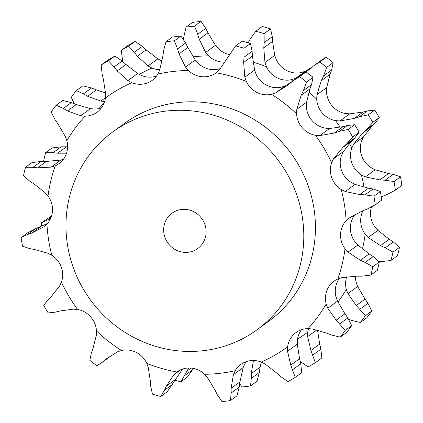 <?xml version="1.0" encoding="UTF-8"?>
<svg xmlns="http://www.w3.org/2000/svg" width="423" height="423" viewBox="0 0 423 423"><rect width="100%" height="100%" fill="white"/><g stroke="black" fill="none" stroke-linecap="round" stroke-linejoin="round"><path stroke-width="0.63" d="M381.26 196.806L387.32 194.421L395.362 190.154L401.85 185.438A183.91 175.778 -126 0 0 400.507 176.819L394.019 181.541L385.11 180.23L379.822 179.923L365.398 176.877L361.385 174.9A22.393 21.399 54 0 1 351.867 163.04A22.393 21.399 54 0 1 351.756 148.071A154.226 147.41 -126 0 0 349.456 143.307M395.362 190.154A183.91 175.778 -126 0 0 394.019 181.541M303.503 73.322L308.076 70.403L314.194 65.443L319.767 62.007A183.91 175.778 -126 0 1 326.688 67.394L323.563 75.897L321.279 80.687L330.056 74.295L326.704 87.619L326.519 92.018A22.393 21.399 -126 0 0 332.272 106.051A22.393 21.399 -126 0 0 345.395 113.507L349.742 113.845L363.172 112L367.508 110.874L359.439 116.743L368.311 114.786A183.91 175.778 -126 0 1 372.779 122.369L366.804 129.232L362.923 132.848L371.706 126.461L363.41 137.02L361.57 140.933A22.393 21.399 -126 0 0 361.681 155.902A22.393 21.399 -126 0 0 371.204 167.762L375.164 169.771L388.6 173.536L393.184 174.355L400.507 176.819M371.405 207.111A22.393 21.399 -126 0 0 370.5 212.558A22.393 21.399 -126 0 0 374.979 227.014L377.951 230.387L389.266 239.249L380.489 245.641L368.179 237.493L365.16 234.157A22.393 21.399 54 0 1 360.687 219.696A22.393 21.399 54 0 1 363.013 210.702M159.788 69.652A22.393 21.399 54 0 1 151.936 68.061A154.226 147.41 -126 0 0 139.236 74.453M224.793 62.139A22.393 21.399 54 0 1 222.255 62.081A22.393 21.399 54 0 1 208.565 55.857A154.226 147.41 -126 0 0 193.126 56.846M302.609 73.898L295.777 78.244L291.664 79.651A22.393 21.399 54 0 1 276.943 77.742A22.393 21.399 54 0 1 266.421 66.776A154.226 147.41 -126 0 0 253.028 62.112M359.439 116.743L354.395 118.387L339.97 120.957L335.576 120.645A22.393 21.399 54 0 1 322.458 113.195A22.393 21.399 54 0 1 316.705 99.156A154.226 147.41 -126 0 0 308.832 92.135M348.663 319.254L351.613 320.38L360.333 322.511A183.91 175.778 -126 0 0 365.356 315.717L356.288 305.528L347.902 293.583L346.326 289.39A22.393 21.399 54 0 1 346.686 276.806M300.298 361.501L308.05 366.931A183.91 175.778 -126 0 0 315.341 362.717L310.916 350.471L307.643 336.602L307.754 332.198A22.393 21.399 54 0 1 308.536 328.608M375.164 169.771L365.398 176.877M388.6 173.536L379.822 179.923M393.184 174.355L385.11 180.23M355.405 276.187A22.393 21.399 -126 0 0 356.145 282.252L357.668 286.477L347.902 293.583M215.413 45.33L205.641 52.436L199.191 39.223L207.973 32.835L215.413 45.33L218.379 48.719A22.393 21.399 -126 0 0 229.562 54.583M247.92 43.262L250.479 38.62L255.778 31.228A183.91 175.778 -126 0 1 264.089 33.607L264.179 42.543L263.783 47.81L272.565 41.422L274.733 55.418L276.235 59.638A22.393 21.399 -126 0 0 286.762 70.599A22.393 21.399 -126 0 0 301.483 72.513L305.549 71.138L295.777 78.244M261.282 362.093L260.045 367.243L259.352 372.489L251.278 378.358L250.559 385.94A183.91 175.778 -126 0 1 242.109 386.934L239.714 383.894M251.278 378.358L251.267 373.631L253.446 360.491M316.79 329.945L307.643 336.602M390.989 260.436L397.477 255.714A183.91 175.778 -126 0 0 399.471 247.376L393.342 241.935L385.268 247.809L392.983 252.097A183.91 175.778 -126 0 1 390.989 260.436L381.985 261.546L378.929 261.551M385.268 247.809L380.489 245.641M362.923 132.848L353.639 144.127L351.756 148.071M349.742 113.845L339.97 120.957M321.279 80.687L316.933 94.726L316.705 99.156M263.783 47.81L264.962 62.53L266.421 66.776M205.641 52.436L208.565 55.857M194.532 26.147L201.02 21.425L205.763 28.367L197.694 34.237L194.532 26.147A183.91 175.778 -126 0 0 186.083 27.135L183.286 39.106M197.546 33.734L199.349 39.72M161.75 60.923L157.774 58.876L146.12 49.851L137.338 56.238L148.002 65.988L151.936 68.061M128.592 46.144L135.08 41.428L142.297 46.382L134.228 52.256L128.592 46.144A183.91 175.778 -126 0 0 121.301 50.358L122.702 61.499M133.922 51.855L137.655 56.629M105.47 92.864L96.423 89.872L87.64 96.259L100.817 101.118L105.163 101.531M76.309 90.564L82.797 85.848L91.511 87.979L83.442 93.848L76.309 90.564A183.91 175.778 -126 0 0 71.286 97.359L74.337 103.746M83.03 93.605L88.069 96.497M67.595 146.813L61.145 146.813L53.071 152.687L45.652 152.64A183.91 175.778 -126 0 0 43.659 160.978L44.071 161.449M66.443 146.813L57.66 153.2L66.548 153.195M52.616 152.629L58.125 153.248M51.088 217.369L47.736 219.807L41.28 222.921A183.91 175.778 -126 0 0 41.74 226.194M47.736 219.807L50.432 218.908M174.863 380.177A183.91 175.778 -126 0 0 180.864 381.853L188.679 367.994M388.853 238.984L393.744 242.21M367.508 110.874L374.799 110.07A183.91 175.778 -126 0 1 379.267 117.647L374.878 123.357L366.804 129.232M371.383 126.773L375.185 123.051M357.668 286.477L365.07 299.14L367.962 303.317L371.843 311A183.91 175.778 -126 0 1 366.82 317.789L360.333 322.511M305.549 71.138L312.449 66.781M314.194 65.443L321.861 59.865L326.255 57.285A183.91 175.778 -126 0 1 333.176 62.678L331.632 70.028L323.563 75.897M329.898 74.728L331.785 69.605M317.53 330.136L319.693 344.084L320.909 349.16L321.829 358.001L315.341 362.717M264.179 42.543L272.248 36.669L270.577 28.886A183.91 175.778 -126 0 0 262.265 26.506L255.778 31.228M272.592 41.898L272.211 36.198M259.352 372.489L257.047 381.223L250.559 385.94M201.02 21.425A183.91 175.778 -126 0 0 192.571 22.419L186.083 27.135M208.19 33.285L205.536 27.923M193.438 368.417L187.352 377.131L180.864 381.853M135.08 41.428A183.91 175.778 -126 0 0 127.788 45.636L121.301 50.358M146.495 50.2L141.911 46.044M96.909 90.067L91.019 87.794M61.145 146.813L52.14 147.923L45.652 152.64M51.595 215.889L41.28 222.921M260.045 367.243L251.267 373.631M319.693 344.084L310.916 350.471M320.909 349.16L312.84 355.034M365.07 299.14L356.288 305.528M367.962 303.317L359.894 309.192M365.356 315.717L371.843 311M392.983 252.097L399.471 247.376M372.779 122.369L379.267 117.647M363.172 112L354.395 118.387M368.311 114.786L374.799 110.07M326.688 67.394L333.176 62.678M319.767 62.007L326.255 57.285M264.089 33.607L270.577 28.886M191.106 368.073L186.427 371.479M192.65 369.739L184.576 375.613M217.237 394.633L221.98 401.575A183.91 175.778 -126 0 0 230.429 400.581L231.148 392.999L231.138 388.277L233.406 374.641L243.177 367.534L244.996 363.558A22.393 21.399 54 0 1 246.292 361.607M297.284 344.137L299.563 358.725L290.786 365.112L287.513 351.243L297.284 344.137L297.438 339.701A22.393 21.399 54 0 1 301.462 329.729M337.543 301.118L344.941 313.781L336.163 320.169L327.772 308.224L337.543 301.118L336.015 296.893A22.393 21.399 54 0 1 337.268 282.035A22.393 21.399 54 0 1 339.484 278.318M357.821 245.033L348.05 252.14L360.359 260.282L369.142 253.895L357.821 245.033L354.849 241.66A22.393 21.399 54 0 1 350.371 227.199A22.393 21.399 54 0 1 355.442 214.117M355.04 184.412L351.074 182.403A22.393 21.399 54 0 1 341.551 170.543A22.393 21.399 54 0 1 341.446 155.574L343.286 151.661L351.576 141.102L342.794 147.49L333.514 158.773L331.627 162.712A22.393 21.399 -126 0 0 331.738 177.686A22.393 21.399 -126 0 0 341.261 189.541L345.268 191.519L355.04 184.412L368.475 188.182L373.054 189.002L380.377 191.466A183.91 175.778 -126 0 1 381.72 200.079L375.233 204.795L367.19 209.062L362.252 211.003L349.139 218.025M329.612 128.492L325.266 128.148A22.393 21.399 54 0 1 312.148 120.698A22.393 21.399 54 0 1 306.389 106.659L306.575 102.26L309.932 88.941L301.15 95.328L296.803 109.367L296.576 113.798A22.393 21.399 -126 0 0 302.329 127.836A22.393 21.399 -126 0 0 315.452 135.291L319.841 135.598L329.612 128.492L343.048 126.646L347.383 125.515L354.67 124.711A183.91 175.778 -126 0 1 359.143 132.293L354.749 138.004L346.675 143.873L342.794 147.49M285.419 85.779L281.353 87.154A22.393 21.399 54 0 1 266.633 85.245A22.393 21.399 54 0 1 256.111 74.279L254.604 70.065L252.436 56.063L243.653 62.451L244.838 77.171L246.292 81.417A22.393 21.399 -126 0 0 256.814 92.383A22.393 21.399 -126 0 0 271.534 94.297L275.648 92.886L285.419 85.779L292.319 81.428M220.293 68.611A22.393 21.399 54 0 1 211.939 69.584A22.393 21.399 54 0 1 198.25 63.36L195.283 59.971L187.844 47.476L179.066 53.864L185.512 67.077L188.436 70.498A22.393 21.399 -126 0 0 202.125 76.722A22.393 21.399 -126 0 0 216.142 72.851A22.393 21.399 -126 0 0 216.206 72.804L219.41 69.89L235.648 45.869L242.136 41.147A183.91 175.778 -126 0 1 250.453 43.532L252.124 51.31L244.05 57.184L243.653 62.451M156.584 76.034A22.393 21.399 54 0 1 156.394 76.098A22.393 21.399 54 0 1 141.62 75.564L137.644 73.523L125.991 64.492L117.213 70.879L127.873 80.629L131.807 82.702A22.393 21.399 -126 0 0 146.58 83.236A22.393 21.399 -126 0 0 152.217 80.349A22.393 21.399 -126 0 0 157.874 74.083L159.693 70.107L162.955 55.757L163.648 50.511L165.953 41.777L172.441 37.06A183.91 175.778 -126 0 1 180.891 36.066L185.634 43.009L177.565 48.883L174.403 40.788A183.91 175.778 -126 0 0 165.953 41.777M101.409 107.918A22.393 21.399 54 0 1 94.847 109.034L90.459 108.653L76.293 104.518L67.511 110.905L80.687 115.759L85.034 116.177A22.393 21.399 -126 0 0 97.041 112.227A22.393 21.399 -126 0 0 98.638 110.937A22.393 21.399 -126 0 0 105.433 97.946L105.586 93.504L103.307 78.916L102.091 73.84L101.171 64.999L107.659 60.283A183.91 175.778 -126 0 1 114.95 56.069L122.168 61.028L114.099 66.897L108.462 60.79A183.91 175.778 -126 0 0 101.171 64.999M184.058 252.325A21.864 20.896 -126 0 0 197.747 248.544A21.864 20.896 -126 0 0 201.782 218.569A21.864 20.896 -126 0 0 172.024 213.181A21.864 20.896 -126 0 0 164.632 236.457A21.864 20.896 -126 0 0 184.058 252.325M215.027 390.165L207.587 377.67L204.621 374.281A22.393 21.399 -126 0 0 190.932 368.063A22.393 21.399 -126 0 0 176.914 371.933A22.393 21.399 -126 0 0 176.851 371.981L173.689 374.863L180.716 369.75M182.583 369.036L167.222 391.772L160.735 396.494L164.452 390.255L166.302 386.125L173.689 374.863M150.435 381.578L148.267 367.582L146.765 363.362A22.393 21.399 -126 0 0 136.238 352.401A22.393 21.399 -126 0 0 121.517 350.487L117.451 351.862L106.141 358.984L101.139 363.135L110.551 356.219M92.944 348.705L96.296 335.381L96.481 330.982A22.393 21.399 -126 0 0 90.728 316.949A22.393 21.399 -126 0 0 77.605 309.493L73.258 309.155L59.828 311L55.492 312.126L48.201 312.93A183.91 175.778 -126 0 1 43.733 305.353L48.122 299.643M51.294 296.539L59.59 285.98L61.43 282.067A22.393 21.399 -126 0 0 61.319 267.098A22.393 21.399 -126 0 0 51.796 255.238L47.836 253.229L34.4 249.464L29.816 248.645L22.493 246.181A183.91 175.778 -126 0 1 21.15 237.562L27.606 234.448L35.68 228.579L27.638 232.846L21.15 237.562M47.429 223.524L35.68 228.579M40.619 226.643L31.841 233.031L43.733 226.892L46.942 224.068A22.393 21.399 -126 0 0 52.5 210.443A22.393 21.399 -126 0 0 48.021 195.986L45.05 192.613L33.734 183.751L29.658 181.065L23.529 175.624A183.91 175.778 -126 0 1 25.523 167.286L32.941 167.328L41.015 161.454L32.011 162.564L25.523 167.286M63.387 159.328L60.912 160.01L46.313 161.454L41.015 161.454M46.313 161.454L37.536 167.841L51.141 167.122L55.233 165.816A22.393 21.399 -126 0 0 59.019 163.638A22.393 21.399 -126 0 0 65.602 155.606A22.393 21.399 -126 0 0 66.855 140.748L65.332 136.523L57.93 123.86L55.038 119.683L51.157 112A183.91 175.778 -126 0 1 56.18 105.211L63.313 108.489L71.387 102.62L62.667 100.489L56.18 105.211M76.78 104.708L70.89 102.435M126.371 64.841L121.782 60.685M188.061 47.931L185.411 42.57M252.462 56.539L252.087 50.839M303.434 90.538L306.559 82.041A183.91 175.778 -126 0 0 299.637 76.648L294.064 80.084L301.731 74.506L306.125 71.931A183.91 175.778 -126 0 1 313.046 77.319L311.508 84.669L303.434 90.538L301.15 95.328M309.768 89.369L311.656 84.246M351.254 141.419L355.061 137.697M349.366 217.856L346.114 220.711A22.393 21.399 -126 0 0 340.557 234.342A22.393 21.399 -126 0 0 345.036 248.798L348.05 252.14M368.724 253.631L373.615 256.851M370.86 275.077A183.91 175.778 -126 0 0 372.853 266.739L365.139 262.45L373.213 256.581L379.341 262.022A183.91 175.778 -126 0 1 377.348 270.36L370.86 275.077L361.855 276.187L356.557 276.187L341.958 277.631L337.824 278.969A22.393 21.399 -126 0 0 334.038 281.147A22.393 21.399 -126 0 0 327.455 289.173A22.393 21.399 -126 0 0 326.202 304.031L327.772 308.224M344.941 313.781L347.833 317.964L351.714 325.641A183.91 175.778 -126 0 1 346.691 332.436L340.203 337.152L331.489 335.021M326.577 333.128L312.412 328.994L308.023 328.608A22.393 21.399 -126 0 0 296.015 332.552A22.393 21.399 -126 0 0 294.419 333.842A22.393 21.399 -126 0 0 287.624 346.839L287.513 351.243M299.563 358.725L300.785 363.806L301.699 372.642L295.212 377.364L290.786 365.112M276.88 373.149L265.226 364.124L261.25 362.077A22.393 21.399 -126 0 0 246.477 361.543A22.393 21.399 -126 0 0 240.84 364.436A22.393 21.399 -126 0 0 235.183 370.696L233.406 374.641M243.177 367.534L239.92 381.89L239.222 387.13L236.917 395.865L230.429 400.581M180.267 351.042A122.432 117.018 -126 0 0 256.904 329.866A122.432 117.018 -126 0 0 279.513 162.025A122.432 117.018 -126 0 0 112.862 131.86A122.432 117.018 -126 0 0 71.487 262.197A122.432 117.018 -126 0 0 180.267 351.042M112.862 131.86L124.505 123.384A122.432 117.018 54 0 1 291.156 153.554A122.432 117.018 54 0 1 268.552 321.395L256.904 329.866M217.464 395.077L214.81 389.715M175.08 379.738L166.302 386.125M150.752 386.331L152.423 394.114A183.91 175.778 -126 0 0 160.735 396.494M150.789 386.802L150.408 381.102M172.521 384.38L164.452 390.255M91.368 352.972L89.824 360.322A183.91 175.778 -126 0 0 96.745 365.715L101.139 363.135M91.215 353.395L93.102 348.272M110.287 356.388L102.768 361.855M47.815 299.949L51.617 296.227M27.194 234.591L32.27 232.883M32.486 167.27L37.996 167.889M62.9 108.246L67.939 111.143M113.792 66.496L117.531 71.276M108.462 60.79L114.95 56.069M177.422 48.381L179.22 54.361M174.403 40.788L180.891 36.066M235.648 45.869A183.91 175.778 -126 0 1 243.965 48.248L244.05 57.184M243.965 48.248L250.453 43.532M294.064 80.084L287.947 85.044L275.648 92.886M306.559 82.041L313.046 77.319M299.637 76.648L306.125 71.931M343.048 126.646L334.265 133.034L319.841 135.598M347.383 125.515L339.309 131.389L348.182 129.433A183.91 175.778 -126 0 1 352.655 137.01L346.675 143.873M339.309 131.389L334.265 133.034M352.655 137.01L359.143 132.293M348.182 129.433L354.67 124.711M368.475 188.182L359.693 194.569L345.268 191.519M375.233 204.795A183.91 175.778 -126 0 0 373.89 196.182L364.98 194.871L359.693 194.569M373.89 196.182L380.377 191.466M373.054 189.002L364.98 194.871M365.625 262.662L359.888 260.06M372.853 266.739L379.341 262.022M340.203 337.152A183.91 175.778 -126 0 0 345.226 330.363L336.163 320.169M331.981 335.206L326.091 332.933M345.226 330.363L351.714 325.641M347.833 317.964L339.764 323.833M295.212 377.364A183.91 175.778 -126 0 1 287.92 381.572L280.703 376.618M281.089 376.956L276.505 372.8M300.785 363.806L292.711 369.676M239.92 381.89L231.138 388.277M239.222 387.13L231.148 392.999M364.013 186.855A154.226 147.41 -126 0 0 361.385 174.9M104.359 102.414A154.226 147.41 -126 0 0 99.104 108.558M293.271 80.677A154.226 147.41 -126 0 0 291.664 79.651M340.018 127.027A154.226 147.41 -126 0 0 335.576 120.645M362.432 249.057A154.226 147.41 -126 0 0 365.16 234.157M338.056 301.953A154.226 147.41 -126 0 0 346.326 289.39M297.538 339.013A154.226 147.41 -126 0 0 307.754 332.198M377.951 230.387L368.179 237.493M363.41 137.02L353.639 144.127M326.704 87.619L316.933 94.726M274.733 55.418L264.962 62.53M157.774 58.876L148.002 65.988M105.459 97.739L100.817 101.118M60.912 160.01L51.141 167.122M90.459 108.653L80.687 115.759M137.644 73.523L127.873 80.629M195.283 59.971L185.512 67.077M254.604 70.065L244.838 77.171M306.575 102.26L296.803 109.367M343.286 151.661L333.514 158.773M346.114 220.711A154.226 147.41 -126 0 0 341.261 189.541M337.824 278.969A154.226 147.41 -126 0 0 345.036 248.798M308.023 328.608A154.226 147.41 -126 0 0 326.202 304.031M261.25 362.077A154.226 147.41 -126 0 0 287.624 346.839M204.621 374.281A154.226 147.41 -126 0 0 235.183 370.696M146.765 363.362A154.226 147.41 -126 0 0 176.851 371.981M96.481 330.982A154.226 147.41 -126 0 0 121.517 350.487M61.43 282.067A154.226 147.41 -126 0 0 77.605 309.493M46.942 224.068A154.226 147.41 -126 0 0 51.796 255.238M55.233 165.816A154.226 147.41 -126 0 0 48.021 195.986M85.034 116.177A154.226 147.41 -126 0 0 66.855 140.748M131.807 82.702A154.226 147.41 -126 0 0 105.433 97.946M188.436 70.498A154.226 147.41 -126 0 0 157.874 74.083M246.292 81.417A154.226 147.41 -126 0 0 216.206 72.804M296.576 113.798A154.226 147.41 -126 0 0 271.534 94.297M331.627 162.712A154.226 147.41 -126 0 0 315.452 135.291"/></g></svg>
